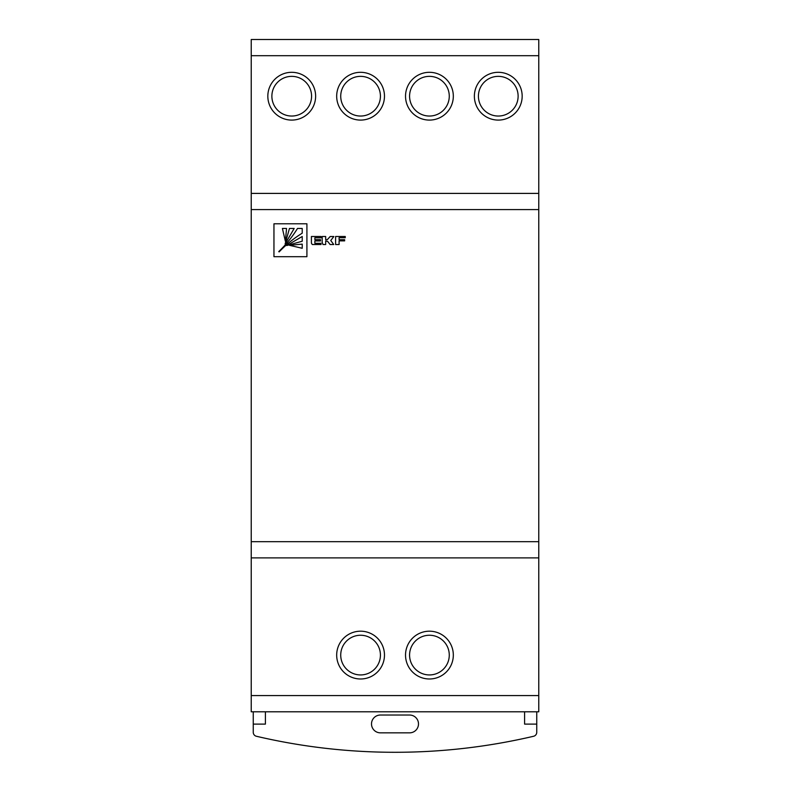 <?xml version="1.0" encoding="UTF-8"?>
<svg xmlns="http://www.w3.org/2000/svg" width="790" height="790" viewBox="0 0 790 790"><rect width="100%" height="100%" fill="white"/><g stroke="black" fill="none" stroke-linecap="round" stroke-linejoin="round"><path stroke-width="1.19" d="M311.576 96.202A19.849 19.849 0 0 0 291.727 76.353A19.849 19.849 0 0 0 271.879 96.202A19.849 19.849 0 0 0 291.727 116.041A19.849 19.849 0 0 0 311.576 96.202A19.849 19.849 0 0 1 291.727 116.041A19.849 19.849 0 0 1 271.879 96.202M380.425 96.202A19.849 19.849 0 0 0 360.576 76.353A19.849 19.849 0 0 0 340.727 96.202A19.849 19.849 0 0 0 360.576 116.041A19.849 19.849 0 0 0 380.425 96.202A19.849 19.849 0 0 1 360.576 116.041A19.849 19.849 0 0 1 340.727 96.202A19.849 19.849 0 0 0 360.576 116.041A19.849 19.849 0 0 0 380.425 96.202M449.273 96.202A19.849 19.849 0 0 0 429.424 76.353A19.849 19.849 0 0 0 409.576 96.202A19.849 19.849 0 0 0 429.424 116.041A19.849 19.849 0 0 0 449.273 96.202A19.849 19.849 0 0 1 429.424 116.041A19.849 19.849 0 0 1 409.576 96.202M518.121 96.202A19.849 19.849 0 0 0 498.273 76.353A19.849 19.849 0 0 0 478.424 96.202A19.849 19.849 0 0 0 498.273 116.041A19.849 19.849 0 0 0 518.121 96.202A19.849 19.849 0 0 1 498.273 116.041A19.849 19.849 0 0 1 478.424 96.202M380.425 655.088A19.849 19.849 0 0 0 360.576 635.249A19.849 19.849 0 0 0 340.727 655.088A19.849 19.849 0 0 0 360.576 674.937A19.849 19.849 0 0 0 380.425 655.088A19.849 19.849 0 0 1 360.576 674.937A19.849 19.849 0 0 1 340.727 655.088M449.273 655.088A19.849 19.849 0 0 0 429.424 635.249A19.849 19.849 0 0 0 409.576 655.088A19.849 19.849 0 0 0 429.424 674.937A19.849 19.849 0 0 0 449.273 655.088A19.849 19.849 0 0 0 429.424 635.249A19.849 19.849 0 0 0 409.576 655.088A19.849 19.849 0 0 0 429.424 674.937A19.849 19.849 0 0 0 449.273 655.088A19.849 19.849 0 0 1 429.424 674.937A19.849 19.849 0 0 1 409.576 655.088M538.77 193.402L538.77 39.5L251.23 39.5L251.23 193.402L538.77 193.402L538.77 557.888L251.23 557.888L251.23 193.402M409.576 715.029L380.425 715.029A8.907 8.907 0 0 0 371.507 723.936A8.907 8.907 0 0 0 380.425 732.844L409.576 732.844A8.907 8.907 0 0 0 418.493 723.936A8.907 8.907 0 0 0 409.576 715.029M265.401 711.79L265.401 724.114L253.254 724.114L253.254 732.32A4.049 4.049 0 0 0 256.375 736.26A607.49 607.49 0 0 0 533.625 736.26A4.049 4.049 0 0 0 536.746 732.32L536.746 724.114L524.6 724.114L524.6 711.79M538.77 557.888L538.77 711.79L251.23 711.79L251.23 557.888M253.254 711.79L253.254 724.114M536.746 711.79L536.746 724.114M273.952 256.691L306.915 256.691L306.915 223.787L273.952 223.787L273.952 256.691M335.602 236.496L335.602 244.525L339.098 244.525L339.098 240.881L344.628 240.881L344.628 239.716L339.098 239.716L339.098 237.721L345.25 237.721L345.25 236.496L335.602 236.496M325.678 240.96L327.722 241.473L330.101 244.525L333.745 244.525L330.763 240.486L333.854 236.526L330.181 236.526L327.317 239.666L325.678 239.666L325.678 236.496L322.182 236.496L322.182 242.372L322.982 244.525L325.678 244.525L325.678 240.96M314.864 240.94L320.503 240.94L320.503 239.666L314.864 239.666L314.864 237.77L321.046 237.77L321.046 236.496L311.408 236.496L311.408 242.372A3.644 3.644 0 0 0 311.635 243.666L312.356 244.525L321.046 244.525L321.046 243.3L314.864 243.3L314.864 240.94M302.224 244.12L289.436 245.305L302.224 248.277L302.224 244.12M302.224 236.496L286.75 245.552L302.224 241.227L302.224 236.496M279.137 251.892C286.059 244.633 293.752 238.402 302.224 233.188L302.224 228.458L297.494 228.458C292.26 236.951 286.01 244.653 278.742 251.585L279.137 251.892M289.446 228.458L285.131 243.922L294.176 228.458L289.446 228.458M282.405 228.458L285.368 241.236L286.553 228.458L282.405 228.458M267.83 96.202A23.898 23.898 0 0 1 291.727 72.305A23.898 23.898 0 0 1 315.625 96.202A23.898 23.898 0 0 1 291.727 120.09A23.898 23.898 0 0 1 267.83 96.202M336.678 96.202A23.898 23.898 0 0 1 360.576 72.305A23.898 23.898 0 0 1 384.473 96.202A23.898 23.898 0 0 1 360.576 120.09A23.898 23.898 0 0 1 336.678 96.202M405.527 96.202A23.898 23.898 0 0 1 429.424 72.305A23.898 23.898 0 0 1 453.322 96.202A23.898 23.898 0 0 1 429.424 120.09A23.898 23.898 0 0 1 405.527 96.202M474.375 96.202A23.898 23.898 0 0 1 498.273 72.305A23.898 23.898 0 0 1 522.17 96.202A23.898 23.898 0 0 1 498.273 120.09A23.898 23.898 0 0 1 474.375 96.202M336.678 655.088A23.898 23.898 0 0 1 360.576 631.19A23.898 23.898 0 0 1 384.473 655.088A23.898 23.898 0 0 1 360.576 678.985A23.898 23.898 0 0 1 336.678 655.088M405.527 655.088A23.898 23.898 0 0 1 429.424 631.19A23.898 23.898 0 0 1 453.322 655.088A23.898 23.898 0 0 1 429.424 678.985A23.898 23.898 0 0 1 405.527 655.088M538.77 55.695L251.23 55.695M538.77 209.597L251.23 209.597M538.77 541.693L251.23 541.693M538.77 695.585L251.23 695.585"/></g></svg>
